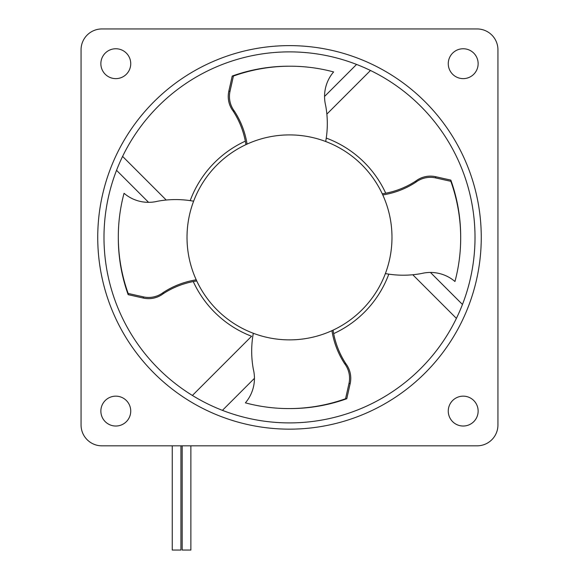 <?xml version="1.0" encoding="UTF-8"?>
<svg xmlns="http://www.w3.org/2000/svg" width="579" height="579" viewBox="0 0 579 579"><rect width="100%" height="100%" fill="white"/><g stroke="black" fill="none" stroke-linecap="round" stroke-linejoin="round"><path stroke-width="0.87" d="M290.108 66.201L288.892 66.201A171.189 169.524 90 0 0 232.222 76.052L228.821 91.229A23.942 23.71 90 0 0 233.12 111.052A83.774 82.956 -90 0 1 245.93 144.634L247.059 144.106A83.774 82.956 90 0 0 234.329 111.052A23.942 23.71 -90 0 1 230.029 91.229L233.431 76.052A171.189 169.524 -90 0 1 290.108 66.201A171.189 169.524 -90 0 1 333.613 71.934A37.389 37.02 90 0 0 325.644 105.436A98.531 97.576 -90 0 1 325.688 141.508M233.431 76.052L232.222 76.052M234.329 111.052L233.12 111.052M288.892 408.579L290.108 408.579A171.189 169.524 -90 0 0 346.778 398.728L350.179 383.551A23.942 23.71 -90 0 0 345.88 363.728A83.774 82.956 90 0 1 333.07 330.146L331.941 330.674A83.774 82.956 -90 0 0 344.671 363.728A23.942 23.71 90 0 1 348.971 383.551L345.569 398.728A171.189 169.524 90 0 1 288.892 408.579A171.189 169.524 90 0 1 245.387 402.846A37.389 37.02 -90 0 0 253.356 369.344A98.531 97.576 90 0 1 253.312 333.272M345.569 398.728L346.778 398.728M344.671 363.728L345.88 363.728M163.162 292.561A23.942 23.71 180 0 1 143.339 296.861L128.162 293.459L128.162 294.668L143.339 298.069A23.942 23.71 -0 0 0 163.162 293.77A83.774 82.956 180 0 1 196.744 280.96L196.216 279.831A83.774 82.956 -0 0 0 163.162 292.561L163.162 293.77M128.162 293.459A171.189 169.524 180 0 1 118.311 236.782L118.311 237.998A171.189 169.524 -0 0 0 128.162 294.668M118.311 236.782A171.189 169.524 180 0 1 124.044 193.277A37.389 37.02 -0 0 0 157.546 201.246A98.531 97.576 180 0 1 193.618 201.203M460.689 237.998L460.689 236.782A171.189 169.524 180 0 0 450.838 180.112L435.661 176.711A23.942 23.71 180 0 0 415.838 181.01A83.774 82.956 0 0 1 382.256 193.82L382.784 194.949A83.774 82.956 180 0 0 415.838 182.219A23.942 23.71 0 0 1 435.661 177.919L450.838 181.321A171.189 169.524 0 0 1 460.689 237.998A171.189 169.524 0 0 1 454.956 281.503A37.389 37.02 180 0 0 421.454 273.534A98.531 97.576 0 0 1 385.382 273.577M450.838 181.321L450.838 180.112M415.838 182.219L415.838 181.01M391.983 237.39A102.483 102.483 0 0 0 289.5 134.907A102.483 102.483 0 0 0 187.017 237.39A102.483 102.483 0 0 0 289.5 339.873A102.483 102.483 0 0 0 391.983 237.39M103.988 237.39A185.512 185.512 0 0 1 289.5 51.878A185.512 185.512 0 0 1 475.012 237.39A185.512 185.512 0 0 1 289.5 422.902A185.512 185.512 0 0 1 103.988 237.39M222.423 410.352L254.442 378.333M333.67 333.627A105.885 105.885 0 0 0 388.806 274.142M412.784 274.757L456.404 318.37M462.462 304.467L430.443 272.448M385.737 193.22A105.885 105.885 0 0 0 326.252 138.084M326.867 114.106L370.48 70.486M356.577 64.428L324.558 96.447M245.33 141.153A105.885 105.885 0 0 0 190.194 200.638M166.216 200.023L122.596 156.41M116.538 170.313L148.557 202.332M193.263 281.56A105.885 105.885 0 0 0 251.59 336.261L192.394 395.457M356.23 28.95L477.096 28.95A20.844 20.844 0 0 1 497.94 49.794L497.94 170.66M81.06 170.66L81.06 49.794A20.844 20.844 0 0 1 101.904 28.95L222.77 28.95M97.735 237.39A191.765 191.765 0 0 1 289.5 45.625A191.765 191.765 0 0 1 481.265 237.39A191.765 191.765 0 0 1 289.5 429.155A191.765 191.765 0 0 1 97.735 237.39M130.738 63.69A14.938 14.938 0 0 1 115.8 78.628A14.938 14.938 0 0 1 100.862 63.69A14.938 14.938 0 0 1 115.8 48.752A14.938 14.938 0 0 1 130.738 63.69M130.738 411.09A14.938 14.938 0 0 1 115.8 426.028A14.938 14.938 0 0 1 100.862 411.09A14.938 14.938 0 0 1 115.8 396.152A14.938 14.938 0 0 1 130.738 411.09M478.138 63.69A14.938 14.938 0 0 1 463.2 78.628A14.938 14.938 0 0 1 448.262 63.69A14.938 14.938 0 0 1 463.2 48.752A14.938 14.938 0 0 1 478.138 63.69M478.138 411.09A14.938 14.938 0 0 1 463.2 426.028A14.938 14.938 0 0 1 448.262 411.09A14.938 14.938 0 0 1 463.2 396.152A14.938 14.938 0 0 1 478.138 411.09M497.94 49.794L497.94 424.986A20.844 20.844 0 0 1 477.096 445.83L101.904 445.83A20.844 20.844 0 0 1 81.06 424.986L81.06 304.12M497.94 304.12L497.94 424.986M101.904 28.95L477.096 28.95M81.06 424.986L81.06 49.794M180.938 445.83L180.938 550.05L172.252 550.05L172.252 445.83M222.77 445.83L101.904 445.83M477.096 445.83L356.23 445.83M190.875 445.83L190.875 550.05L182.19 550.05L182.19 445.83M230.029 91.229L228.821 91.229M348.971 383.551L350.179 383.551M143.339 296.861L143.339 298.069M435.661 177.919L435.661 176.711"/></g></svg>
